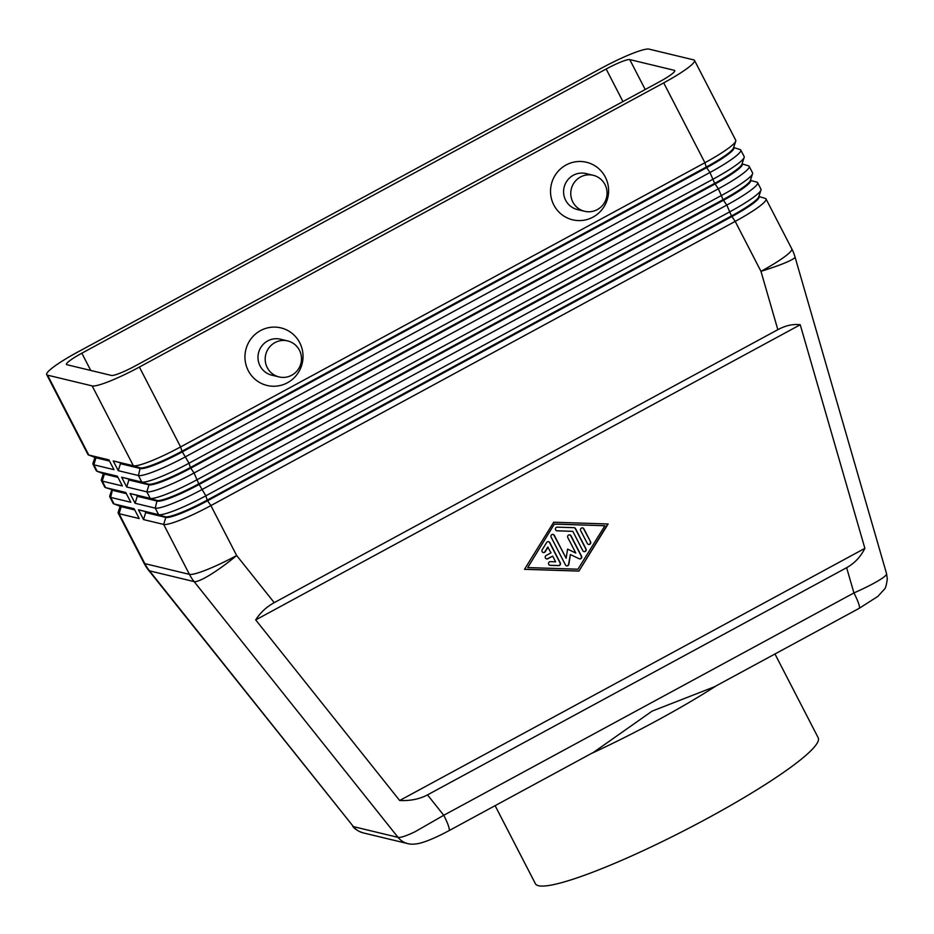 <?xml version="1.0" encoding="UTF-8"?>
<svg xmlns="http://www.w3.org/2000/svg" width="934" height="934" viewBox="0 0 934 934"><rect width="100%" height="100%" fill="white"/><g stroke="black" fill="none" stroke-linecap="round" stroke-linejoin="round"><path stroke-width="1.4" d="M448.915 830.711A18.505 2.779 -118.5 0 0 448.974 830.688A18.505 2.779 -118.5 0 0 448.659 826.543A18.505 2.779 -118.5 0 0 443.755 815.277L415 831.762C406.22 835.965 400.569 837.833 398.036 837.366A18.505 18.131 103.5 0 0 407.843 843.635A18.505 18.131 103.5 0 0 407.866 843.635A18.505 18.131 103.5 0 0 408.473 843.776M95.058 456.995L92.956 463.369A44.412 5.873 -27.3 0 0 92.968 464.245A44.412 5.873 -27.3 0 0 93.832 464.805L113.971 469.65L108.916 459.878L88.777 455.021L47.564 375.164A44.412 5.873 152.7 0 1 46.7 374.616A44.412 5.873 152.7 0 1 52.759 367.564A44.412 5.873 152.7 0 1 77.534 352.165L601.835 67.972A44.412 5.873 152.7 0 1 631.653 53.787A44.412 5.873 152.7 0 1 649.072 49.128L693.658 59.869A44.412 5.873 152.7 0 1 694.522 60.418L735.747 140.275A44.412 5.873 152.7 0 1 735.747 141.162A44.412 5.873 152.7 0 1 729.676 147.315A44.412 5.873 152.7 0 1 704.913 162.726L180.601 446.919A44.412 5.873 152.7 0 1 150.783 461.104A44.412 5.873 152.7 0 1 133.375 465.762L113.236 460.917L118.279 470.689L138.419 475.534A44.412 5.873 -27.3 0 0 155.826 470.876A44.412 5.873 -27.3 0 0 185.656 456.691L709.957 172.498A44.412 5.873 -27.3 0 0 734.719 157.099A44.412 5.873 -27.3 0 0 740.79 150.059L744.153 156.573A44.412 5.873 152.7 0 1 744.164 157.449A44.412 5.873 152.7 0 1 738.094 163.613A44.412 5.873 152.7 0 1 713.319 179.024L189.018 463.217A44.412 5.873 152.7 0 1 159.2 477.402A44.412 5.873 152.7 0 1 141.793 482.061L121.642 477.216L126.697 486.988L146.836 491.833A44.412 5.873 -27.3 0 0 164.244 487.174A44.412 5.873 -27.3 0 0 194.062 472.989L718.374 188.796A44.412 5.873 -27.3 0 0 743.137 173.397A44.412 5.873 -27.3 0 0 749.196 166.357L752.571 172.872A44.412 5.873 152.7 0 1 752.571 173.747A44.412 5.873 152.7 0 1 746.5 179.912A44.412 5.873 152.7 0 1 721.737 195.323L197.424 479.516A44.412 5.873 152.7 0 1 167.606 493.701A44.412 5.873 152.7 0 1 150.199 498.359L130.06 493.502L135.103 503.286L155.242 508.131A44.412 5.873 -27.3 0 0 172.65 503.473A44.412 5.873 -27.3 0 0 202.48 489.288L726.78 205.095A44.412 5.873 -27.3 0 0 751.543 189.695A44.412 5.873 -27.3 0 0 757.614 182.655L760.976 189.17A44.412 5.873 152.7 0 1 760.988 190.046A44.412 5.873 152.7 0 1 754.917 196.21A44.412 5.873 152.7 0 1 730.143 211.621L205.842 495.814A44.412 5.873 152.7 0 1 176.024 509.999A44.412 5.873 152.7 0 1 158.617 514.657L138.465 509.801L143.521 519.584L163.66 524.429L189.427 574.363L144.828 563.622A44.412 43.513 -76.5 0 0 147 567.358A44.412 43.513 -76.5 0 0 149.51 570.849A44.412 7.063 141.4 0 1 148.704 570.382L353.437 826.637L149.51 570.849L194.109 581.59L398.036 837.366L353.437 826.637A18.505 18.131 -76.5 0 0 363.244 832.894A18.505 18.131 -76.5 0 1 363.244 832.894L407.843 843.635C411.287 844.511 415.525 844.313 420.557 843.04L423.441 842.188C430.562 839.818 439.062 835.988 448.962 830.676L593.627 752.267L652.154 711.113L714.51 686.747L859.163 608.349L877.925 596.347L884.44 589.144C885.467 588.572 886.424 585.198 887.3 579.022L886.564 573.686C886.798 574.795 884.603 576.815 879.956 579.734C873.64 583.645 864.977 588.046 853.933 592.938A18.505 2.779 61.5 0 1 858.836 604.216A18.505 2.779 61.5 0 1 859.163 608.349M427.503 794.892C419.553 799.107 410.271 800.987 399.67 800.508L255.694 619.919C260.189 612.739 266.377 606.983 274.234 602.652L777.835 329.679C785.739 325.464 793.199 323.818 800.24 324.752L864.872 548.351C860.576 556.898 854.505 563.354 846.636 567.697L427.503 794.892L443.755 815.277L853.933 592.938L846.636 567.697M733.657 147.525L733.832 147.864A39.228 5.184 152.7 0 1 728.473 154.087A39.228 5.184 152.7 0 1 706.594 167.7L182.293 451.893A39.228 5.184 152.7 0 1 155.943 464.42A39.228 5.184 152.7 0 1 140.567 468.541L120.428 463.684L118.279 470.689M694.522 60.418A44.412 5.873 152.7 0 1 688.463 67.458A44.412 5.873 152.7 0 1 663.7 82.869L704.913 162.726L706.256 167.046A39.228 5.184 -27.3 0 0 728.135 153.433A39.228 5.184 -27.3 0 0 733.494 147.992L735.747 141.162M121.642 477.216L148.646 484.186A39.228 5.184 -27.3 0 0 164.022 480.064A39.228 5.184 -27.3 0 0 190.361 467.537L189.018 463.217L181.955 451.239L180.601 446.919L139.388 367.062A44.412 5.873 152.7 0 1 109.57 381.247A44.412 5.873 152.7 0 1 92.162 385.905L133.375 465.762L140.228 467.887A39.228 5.184 -27.3 0 0 155.616 463.766A39.228 5.184 -27.3 0 0 181.955 451.239L706.256 167.046L709.957 172.498L714.673 183.344A39.228 5.184 -27.3 0 0 736.552 169.731A39.228 5.184 -27.3 0 0 741.911 164.291L744.164 157.449M758.887 196.42L759.062 196.759A39.228 5.184 152.7 0 1 753.703 202.982A39.228 5.184 152.7 0 1 731.836 216.595L207.523 500.787A39.228 5.184 152.7 0 1 181.184 513.315A39.228 5.184 152.7 0 1 165.808 517.424L163.66 524.429A44.412 5.873 -27.3 0 0 181.068 519.771A44.412 5.873 -27.3 0 0 210.886 505.586L735.198 221.393A44.412 5.873 -27.3 0 0 759.961 205.994A44.412 5.873 -27.3 0 0 766.02 198.954A44.412 5.873 -27.3 0 0 765.308 198.44L758.91 196.455M742.063 163.824L742.238 164.162A39.228 5.184 152.7 0 1 736.879 170.385A39.228 5.184 152.7 0 1 715.012 183.998L190.699 468.191A39.228 5.184 152.7 0 1 164.361 480.718A39.228 5.184 152.7 0 1 148.985 484.828L128.845 479.983L126.697 486.988M757.614 182.655A44.412 5.873 -27.3 0 0 756.902 182.142L750.656 180.46A39.228 5.184 152.7 0 1 745.297 186.683A39.228 5.184 152.7 0 1 723.418 200.296L199.117 484.489A39.228 5.184 152.7 0 1 172.767 497.016A39.228 5.184 152.7 0 1 157.391 501.126L137.251 496.281L135.103 503.286M130.06 493.502L157.052 500.484A39.228 5.184 -27.3 0 0 172.44 496.363A39.228 5.184 -27.3 0 0 198.779 483.835L723.079 199.642A39.228 5.184 -27.3 0 0 744.958 186.029A39.228 5.184 -27.3 0 0 750.317 180.589L752.571 173.747M138.465 509.801L165.47 516.782A39.228 5.184 -27.3 0 0 180.846 512.661A39.228 5.184 -27.3 0 0 207.185 500.134L731.497 215.941A39.228 5.184 -27.3 0 0 753.376 202.328A39.228 5.184 -27.3 0 0 758.735 196.887L760.988 190.046M109.196 460.415L95.642 457.146A39.228 5.184 152.7 0 1 95.501 457.111A39.228 5.184 152.7 0 1 95.385 457.065M94.871 456.656L95.21 457.31A39.228 5.184 -27.3 0 0 95.969 457.8L88.777 455.021A44.412 5.873 152.7 0 1 88.625 454.986A44.412 5.873 152.7 0 1 87.913 454.473L46.7 374.616M117.614 476.714L104.048 473.445A39.228 5.184 152.7 0 1 103.919 473.41A39.228 5.184 152.7 0 1 103.802 473.363M103.464 473.293L101.374 479.667A44.412 5.873 -27.3 0 0 101.374 480.543A44.412 5.873 -27.3 0 0 102.238 481.103L122.377 485.949L117.334 476.177L97.194 471.32A44.412 5.873 152.7 0 1 97.043 471.285A44.412 5.873 152.7 0 1 96.33 470.771L92.968 464.245M126.02 493.012L112.465 489.743A39.228 5.184 152.7 0 1 112.325 489.708A39.228 5.184 152.7 0 1 112.208 489.661M111.882 489.591L109.78 495.966A44.412 5.873 -27.3 0 0 109.792 496.841A44.412 5.873 -27.3 0 0 110.656 497.402L130.795 502.247L125.74 492.463L105.6 487.618A44.412 5.873 152.7 0 1 105.449 487.583A44.412 5.873 152.7 0 1 104.736 487.069L101.374 480.543M134.438 509.299L120.871 506.041A39.228 5.184 152.7 0 1 120.743 506.006A39.228 5.184 152.7 0 1 120.626 505.959M120.288 505.889L118.198 512.264A44.412 5.873 -27.3 0 0 118.198 513.14A44.412 5.873 -27.3 0 0 119.062 513.7L139.201 518.545L134.157 508.761L114.018 503.916A44.412 5.873 152.7 0 1 113.866 503.881A44.412 5.873 152.7 0 1 113.154 503.368L109.792 496.841M584.591 211.282L577.387 209.543A18.505 18.131 -76.5 0 1 573.313 175.265A18.505 18.131 -76.5 0 1 586.05 173.572L593.242 175.3A18.505 18.131 -76.5 0 1 597.328 209.59A18.505 18.131 -76.5 0 1 570.896 195.685A18.505 18.131 -76.5 0 1 593.242 175.3M593.02 217.108A29.608 29.012 -76.5 0 1 553.827 204.99A29.608 29.012 -76.5 0 1 566.109 164.968A29.608 29.012 -76.5 0 1 605.302 177.086A29.608 29.012 -76.5 0 1 593.02 217.108M287.672 340.933L280.48 339.205A18.505 18.131 103.5 0 0 258.123 359.578A18.505 18.131 103.5 0 0 271.817 375.176L279.009 376.916A18.505 18.131 103.5 0 0 301.355 356.531A18.505 18.131 103.5 0 0 274.923 342.626A18.505 18.131 103.5 0 0 279.009 376.916M287.45 382.753A29.608 29.012 -76.5 0 1 248.257 370.623A29.608 29.012 -76.5 0 1 260.528 330.601A29.608 29.012 -76.5 0 1 299.721 342.72A29.608 29.012 -76.5 0 1 287.45 382.753M495.113 805.668L535.404 883.727A159.13 21.05 -27.3 0 0 707.727 818.196A159.13 21.05 -27.3 0 0 818.196 737.767L774.963 653.987M591.257 753.563A159.13 21.05 -27.3 0 0 657.256 720.406A159.13 21.05 -27.3 0 0 716.553 685.638M111.461 375.445L66.863 364.704A22.206 2.942 152.7 0 1 66.431 364.423A22.206 2.942 152.7 0 1 81.842 353.204L606.154 69.011A22.206 2.942 152.7 0 1 629.761 59.589L674.36 70.33A22.206 2.942 152.7 0 1 674.792 70.599A22.206 2.942 152.7 0 1 659.381 81.83L135.068 366.023A22.206 2.942 152.7 0 1 111.461 375.445M120.112 505.551L120.451 506.205A39.228 5.184 -27.3 0 0 121.21 506.695L134.765 509.952M111.695 489.253L112.033 489.906A39.228 5.184 -27.3 0 0 112.792 490.397L126.359 493.654M103.289 472.954L103.627 473.608A39.228 5.184 -27.3 0 0 104.386 474.098L117.941 477.356M47.564 375.164L92.162 385.905M118.198 513.14L143.976 563.074A44.412 5.873 -27.3 0 0 144.828 563.622L119.062 513.7L121.21 506.695L114.018 503.916L110.656 497.402L112.465 489.743L105.6 487.618L102.238 481.103L104.386 474.098L97.194 471.32L93.832 464.805L95.969 457.8L109.535 461.069M113.236 460.917L140.228 467.887L138.419 475.534L141.793 482.061L148.985 484.828L146.836 491.833L150.199 498.359L157.052 500.484L155.242 508.131L158.617 514.657L165.808 517.424L145.669 512.579L143.521 519.584M749.196 166.357A44.412 5.873 -27.3 0 0 748.484 165.843L742.086 163.859M274.234 602.652L236.664 555.52L210.886 505.586L207.185 500.134L205.842 495.814L198.779 483.835L194.062 472.989L190.361 467.537L714.673 183.344L718.374 188.796L723.079 199.642L726.78 205.095L731.497 215.941L735.198 221.393L760.965 271.327L777.835 329.679M740.79 150.059A44.412 5.873 -27.3 0 0 740.078 149.545L733.669 147.56M145.33 511.925L145.669 512.579M136.913 495.627L137.251 496.281M128.507 479.329L128.845 479.983M139.388 367.062L663.7 82.869M120.089 463.031L120.428 463.684M548.06 547.172L545.258 551.702A1.845 1.81 -76.5 0 1 543.296 552.531A1.845 1.81 -76.5 0 1 542.187 549.752L546.682 542.502A1.845 1.81 -76.5 0 1 549.822 542.607L560.295 562.898A1.845 1.81 -76.5 0 1 558.614 565.619L550.243 565.35A1.845 1.81 -76.5 0 1 548.515 563.26A1.845 1.81 -76.5 0 1 550.395 561.661L555.625 561.824L552.683 556.127L547.861 558.742A1.845 1.81 -76.5 0 1 545.222 557.353A1.845 1.81 -76.5 0 1 546.18 555.485L551.002 552.87L547.779 547.102L544.966 551.632A1.845 1.81 103.5 0 1 543.144 552.484M546.448 558.871A1.845 1.81 103.5 0 0 547.569 558.672L552.683 556.127M549.741 565.257A1.845 1.81 103.5 0 0 549.951 565.28L558.322 565.549A1.845 1.81 103.5 0 0 560.015 562.84L549.542 542.537A1.845 1.81 103.5 0 0 548.503 541.662M590.557 541.778A1.845 1.81 -76.5 0 1 588.513 544.452A1.845 1.81 -76.5 0 1 587.346 543.518L580.679 530.617A1.845 1.81 -76.5 0 1 582.723 527.943A1.845 1.81 -76.5 0 1 583.902 528.866L590.557 541.778L583.61 528.796A1.845 1.81 103.5 0 0 582.571 527.908M588.373 544.405A1.845 1.81 103.5 0 0 590.276 541.708M527.722 567.58L577.959 569.215L604.917 525.737L554.387 524.032L527.722 567.58L554.387 524.032M578.928 571.094L524.499 569.32L553.71 522.223L608.139 523.986L578.928 571.094L607.812 523.974M524.534 569.261L578.648 571.024M604.917 525.737L554.679 524.102M572.822 531.353L557.131 530.839A1.845 1.81 -76.5 0 1 555.403 528.749A1.845 1.81 -76.5 0 1 557.283 527.15L574.025 527.687A1.845 1.81 -76.5 0 1 575.554 528.667L586.027 548.958A1.845 1.81 -76.5 0 1 583.995 551.62A1.845 1.81 -76.5 0 1 582.816 550.698L572.822 531.353L556.839 530.769A1.845 1.81 103.5 0 1 556.629 530.745M583.843 551.585A1.845 1.81 103.5 0 0 585.746 548.888L575.274 528.597A1.845 1.81 103.5 0 0 574.235 527.71M566.144 558.263L567.58 549.099L575.788 553.033L567.814 537.587A1.845 1.81 -76.5 0 1 569.857 534.913A1.845 1.81 -76.5 0 1 571.036 535.847L581.543 556.197A1.845 1.81 -76.5 0 1 579.15 558.742L570.394 554.551L568.853 564.323A1.845 1.81 -76.5 0 1 565.455 564.918L551.107 537.108A1.845 1.81 -76.5 0 1 553.138 534.435A1.845 1.81 -76.5 0 1 554.317 535.369L566.144 558.263L554.025 535.299A1.845 1.81 103.5 0 0 552.998 534.411M566.483 565.806A1.845 1.81 103.5 0 0 568.572 564.253L570.394 554.551M575.788 553.033L567.568 549.169M579.36 558.836A1.845 1.81 103.5 0 0 581.252 556.127L570.744 535.777A1.845 1.81 103.5 0 0 569.705 534.89M864.872 548.351L399.67 800.508M800.24 324.752L255.694 619.919M236.664 555.52A44.412 7.063 141.4 0 1 210.15 574.819A44.412 7.063 141.4 0 1 194.109 581.59A44.412 43.513 103.5 0 1 191.598 578.099A44.412 43.513 103.5 0 1 189.427 574.363A44.412 5.873 -27.3 0 0 206.834 569.705A44.412 5.873 -27.3 0 0 236.664 555.52M886.564 573.686L794.997 256.908A44.412 4.46 163.9 0 1 787.992 261.602A44.412 4.46 163.9 0 1 760.965 271.327A44.412 5.873 -27.3 0 0 785.727 255.916A44.412 5.873 -27.3 0 0 791.798 248.876L766.02 198.954M629.761 59.589L645.207 89.512M674.36 70.33L674.768 71.112M81.842 353.204L90.75 370.459M606.154 69.011L622.955 101.573M95.501 457.111L88.625 454.986M103.919 473.41L97.043 471.285M112.325 489.708L105.449 487.583M120.743 506.006L113.866 503.881M363.268 832.894C358.189 831.307 354.651 829.065 352.667 826.193M143.976 563.074A44.412 44.412 0 0 0 148.704 570.382M794.997 256.908A44.412 44.412 0 0 0 791.798 248.876"/></g></svg>

